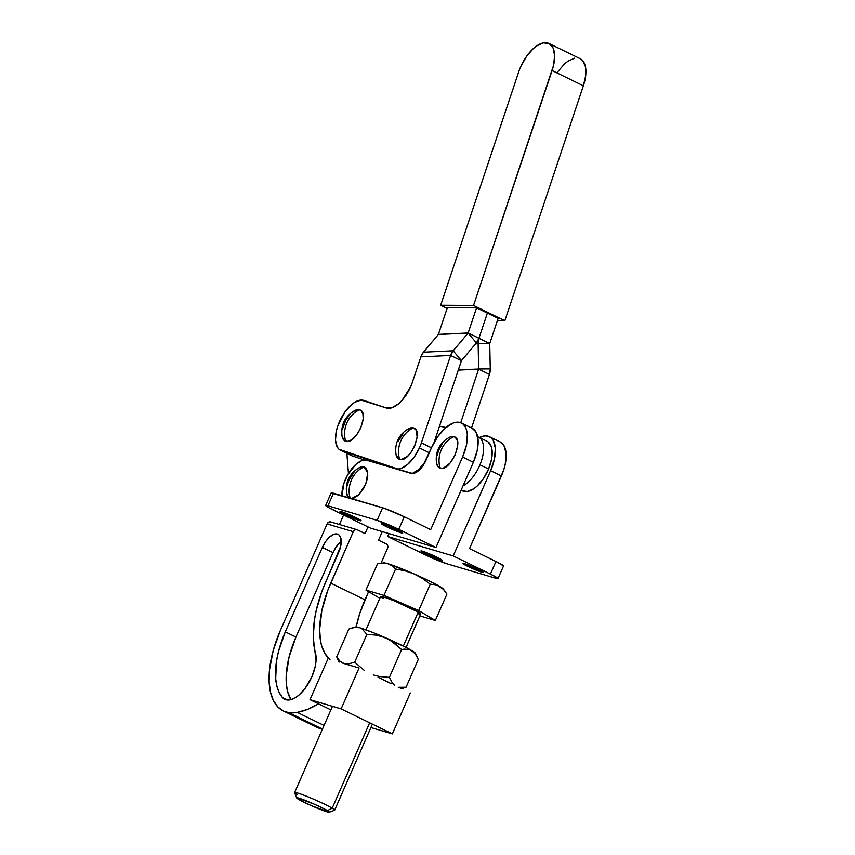 <?xml version="1.0" encoding="UTF-8"?>
<svg xmlns="http://www.w3.org/2000/svg" width="855" height="855" viewBox="0 0 855 855"><rect width="100%" height="100%" fill="white"/><g stroke="black" fill="none" stroke-linecap="round" stroke-linejoin="round"><path stroke-width="1.28" d="M315.388 652.557A29.551 14.514 116 0 1 311.808 676.893L315.132 666.879L316.061 660.552L313.272 637.723L314.384 620.249L316.136 610.844L321.897 591.404L340.75 546.035L340.824 538.084L338.901 534.867L337.436 534.097L333.771 534.364L329.624 536.993L325.605 541.568L322.346 547.403L285.292 631.866L278.431 651.702L276.464 661.353L275.695 678.859L276.913 686.276L279.179 692.529L282.417 697.466L285.153 699.476L290.486 699.785L294.569 698.172L298.823 695.201L305.021 688.542L311.808 676.893A29.551 14.514 116 0 1 284.779 699.305A29.551 14.514 116 0 1 282.417 697.466L287.686 700.042L282.417 697.466A67.15 32.96 116 0 1 285.292 631.866L295.948 637.061A67.15 32.96 -64 0 0 290.892 699.679L287.569 691.471L286.35 684.053L286.19 675.674L289.086 656.897L295.948 637.061L332.99 552.597L322.346 547.403A17.218 8.454 116 0 1 338.088 534.343A17.218 8.454 116 0 1 338.73 552.234L325.83 581.657A86.088 42.258 116 0 0 315.388 652.557M378.038 677.245L391.334 683.733L378.038 677.245A32.8 2.351 23.7 0 1 391.334 683.733L378.038 677.245M355.274 627.089L359.634 627.72L354.547 627.452L348.872 629.056L336.678 656.854L339.809 661.054L343.934 663.512A32.8 2.351 23.7 0 1 345.131 663.875L342.866 663.202A32.8 2.351 23.7 0 1 343.934 663.512A32.8 2.351 23.7 0 1 345.131 663.875L342.866 663.202A32.8 2.351 23.7 0 1 343.934 663.512L349.032 663.769L354.697 662.176L366.891 634.367L376.66 635.19L385.99 637.969L407.033 647.94L415.359 653.402M359.634 627.72L374.437 633.106L390.35 640.224L401.583 649.565L389.388 677.363L392.199 682.675L394.604 685.325L392.199 682.675L389.388 677.363L379.641 676.551L373.304 674.937L379.641 676.551L389.388 677.363L401.583 649.565L404.319 649.127L401.583 649.565L394.379 642.96L385.99 637.969A32.8 2.351 -156.3 0 0 359.634 627.72L361.847 628.692L359.634 627.72A32.8 2.351 -156.3 0 0 355.456 626.939L351.32 628.201L354.547 627.452L359.634 627.72M401.551 688.713L406.061 687.238L398.259 687.292L406.061 687.238L418.255 659.429L406.061 687.238L400.375 688.831M416.951 656.619L418.255 659.429L415.455 654.139L411.672 650.505L409.395 649.511L404.319 649.127L409.395 649.511L411.672 650.505L415.455 654.139L417.379 657.463L415.327 653.199A32.8 2.351 -156.3 0 0 411.672 650.505A32.8 2.351 -156.3 0 0 385.99 637.969L376.66 635.19L366.891 634.367L361.847 628.692L366.891 634.367L354.697 662.176L349.032 663.769L343.934 663.512L339.809 661.054L336.678 656.854L348.872 629.056L351.768 628.062M364.625 670.694L354.697 662.176L364.625 670.694M337.971 659.675L336.678 656.854L337.971 659.675M317.996 727.861L283.753 711.157A77.474 38.037 116 0 1 283.272 710.922L317.504 727.637A77.474 38.037 -64 0 0 317.996 727.861L322.431 729.165L317.996 727.861L283.753 711.157L288.798 712.643A77.474 38.037 116 0 0 297.241 712.386L324.045 725.467L297.241 712.386A116.387 57.135 116 0 0 318.498 703.836L310.002 699.689L327.946 658.799L310.002 699.689L330.885 709.885L318.498 703.836L307.629 709.329L297.241 712.386L288.798 712.643L283.753 711.157L277.875 706.989L273.376 700.523L270.415 691.973L269.111 681.638L269.496 669.882L273.205 650.516L280.376 630.413L327.091 523.933L353.307 531.671L327.935 589.939L321.865 610.395L319.663 629.419L320.454 640.491L321.523 645.375L324.953 653.605L329.987 659.536M356.108 627.11L359.752 613.516L368.569 591.639L364.978 599.815A75.753 37.193 -64 0 0 356.15 626.918M381.074 563.146L387.764 547.745L387.497 545.18L386.225 543.919A3.441 2.993 -73.6 0 1 387.55 548.386L381.074 563.146M378.541 540.168L382.303 531.607L378.541 540.168L386.225 543.919L378.541 540.168M283.272 710.922A77.474 38.037 116 0 1 280.376 630.413L327.091 523.933L328.854 522.095L331.163 522.106A3.441 2.993 106.4 0 0 327.091 523.933L353.307 531.671A3.441 2.993 -73.6 0 1 357.379 529.844L355.071 529.833L353.307 531.671L330.746 583.11L364.978 599.815L330.746 583.11A75.753 37.193 116 0 0 329.731 659.333M288.798 712.643L322.474 729.069L288.798 712.643M368.003 526.904L365.064 533.595L357.379 529.844L365.064 533.595L368.003 526.904M339.435 524.51L343.614 514.999L339.435 524.51M348.445 473.52L346.874 453.385L348.445 473.52M341.252 541.386A17.218 8.454 -64 0 0 332.99 552.597L322.346 547.403L285.292 631.866L295.948 637.061L332.99 552.597L336.261 546.762L341.252 541.386M392.36 733.879L341.134 708.88L359.068 667.99L345.131 663.875L359.068 667.99L341.134 708.88L392.36 733.879L370.899 727.541L392.36 733.879L410.304 692.988L392.36 733.879M310.002 699.689L341.134 708.88L310.002 699.689M297.07 794.509A21.867 1.571 23.7 0 1 294.612 792.564A21.867 1.571 23.7 0 1 309.98 797.651A21.867 1.571 23.7 0 1 332.21 808.189A21.867 1.571 -156.3 0 0 309.286 797.362A21.867 1.571 -156.3 0 0 294.622 792.692L296.685 797.939A17.859 1.282 23.7 0 1 308.655 801.755A17.859 1.282 23.7 0 1 327.39 810.593L332.21 808.189L369.67 722.806L332.21 808.189A21.867 1.571 23.7 0 1 334.668 810.134L372.395 724.132M329.335 812.239L311.594 805.773L300.49 800.44L296.738 797.779L314.469 804.245L325.573 809.578L329.335 812.239L334.572 810.219A21.867 1.571 -156.3 0 0 332.21 808.189L327.39 810.593A17.859 1.282 23.7 0 1 329.314 812.25A17.859 1.282 23.7 0 1 316.265 807.793A17.859 1.282 23.7 0 1 298.684 799.425A17.859 1.282 23.7 0 1 296.685 797.939M380.732 596.79L385.039 597.399L394.636 601.022L418.223 612.116L403.336 646.049L418.223 612.116A21.867 1.571 -156.3 0 0 395.993 601.589A21.867 1.571 -156.3 0 0 380.625 596.501L365.993 629.857M443.456 589.362L435.131 583.901L414.087 573.929L422.541 578.493L430.257 584.2L418.672 610.598L383.981 595.411L395.566 569.003L405.003 570.809L414.087 573.929A32.8 2.351 -156.3 0 0 387.732 563.669L391.964 565.743L395.566 569.003L405.003 570.809L414.087 573.929L387.732 563.669L391.964 565.743L395.566 569.003L383.981 595.411L365.961 590.089L377.547 563.691L382.858 563.05L387.732 563.669A32.8 2.351 -156.3 0 0 383.724 562.857L383.361 563.05M385.359 563.178L380.251 563.231L385.359 563.178M445.359 591.745L443.328 589.01A32.8 2.351 -156.3 0 0 439.769 586.455L443.649 589.661L446.93 594.075L435.345 620.473L419.869 615.91L435.345 620.473L418.672 610.598L430.257 584.2L435.216 584.681L439.769 586.455A32.8 2.351 -156.3 0 0 414.087 573.929L422.541 578.493L430.257 584.2L435.216 584.681L439.769 586.455L443.649 589.661L446.93 594.075L435.345 620.473L418.672 610.598L383.981 595.411L365.961 590.089L377.547 563.691L380.251 563.231M365.961 590.089L379.834 598.308L365.961 590.089M383.083 598.447L381.544 597.463M406.04 647.427L420.671 614.072A21.867 1.571 -156.3 0 0 418.223 612.116L420.607 614.136L418.416 613.826M405.591 430.77L409.748 428.141L413.403 427.874A17.218 8.454 -64 0 0 408.605 428.654C398.74 434.49 394.55 443.093 396.015 454.454A17.218 8.454 -64 0 0 399.606 459.327A24.111 20.937 -73.5 0 1 400.845 440.838C398.238 447.005 397.821 453.171 399.606 459.327C409.737 463.431 424.401 430.033 413.403 427.874C407.803 430.428 403.613 434.746 400.845 440.838A24.111 20.937 -73.5 0 1 413.403 427.874L416.022 430.001L417.155 436.884L414.696 446.021L411.426 451.857L407.418 456.431L401.337 459.498L398.141 458.547L396.004 454.379M351.672 412.676L355.819 410.058L359.485 409.791A17.218 8.454 -64 0 0 354.675 410.571C344.822 416.406 340.621 424.999 342.086 436.36A17.218 8.454 -64 0 0 345.677 441.244A24.111 20.937 -73.5 0 1 346.916 422.755C344.309 428.921 343.892 435.077 345.677 441.244C355.819 445.348 370.471 411.95 359.485 409.791C353.874 412.345 349.684 416.663 346.916 422.755A24.111 20.937 -73.5 0 1 359.485 409.791L360.949 410.56L362.873 413.788L363.225 418.8L360.767 427.938L357.508 433.774L351.394 439.94L347.408 441.415L344.212 440.464L342.075 436.285M410.443 387.187A27.552 13.52 116 0 1 386.257 407.942L361.12 400.065L354.782 402.256L351.426 404.714L344.971 411.918L337.725 426.164L336.346 431.112L335.481 440.197L337.223 447.037L339.007 449.281L397.96 469.053L401.027 468.433L407.653 464.404L414.109 457.201L419.41 447.924L429.296 452.755L419.41 447.924A27.552 13.52 116 0 1 395.234 468.69L341.305 450.606A27.552 13.52 116 0 1 340.504 450.275A27.552 13.52 116 0 1 340.044 420.382A27.552 13.52 116 0 1 363.856 400.429L386.257 407.942L392.06 407.685L398.687 403.656L402 400.386L410.443 387.187A27.552 13.52 116 0 0 412.409 382.153A27.552 13.52 116 0 1 410.443 387.187M341.968 495.729A24.453 12.002 116 0 1 350.24 470.763A24.453 12.002 116 0 1 366.934 460.3L412.719 473.531L418.811 470.464L422.819 465.89L431.465 447.796A32.714 16.063 116 0 1 461.379 423.001A32.714 16.063 116 0 1 462.587 457.019L430.696 529.662L404.276 516.773L430.696 529.662L462.587 457.019L466.424 445.231L467.311 434.532L466.584 430.118L465.099 426.56L462.929 423.995L460.15 422.53L456.859 422.199L453.193 423.033L445.305 428.013L437.675 436.713L431.465 447.796L421.376 442.89A27.552 13.52 116 0 1 419.41 447.924A27.552 13.52 -64 0 0 421.376 442.89L450.617 355.456L461.401 360.725L476.374 342.898L461.465 360.607L453.193 350.796L468.102 333.087L438.359 334.497L423.449 352.207L453.193 350.796L468.102 333.087L476.374 342.898L468.102 333.087L476.577 307.8L498.155 318.327L489.712 343.625L468.166 332.969L476.577 307.8L447.357 307.64L476.577 307.8L487.371 313.069L478.95 338.227L476.374 342.898A14.118 11.874 -92.7 0 0 478.95 338.227L489.733 343.496L498.155 318.327L487.371 313.069L478.95 338.227L468.166 332.969L438.359 334.497L423.449 352.207A14.118 11.874 87.3 0 0 420.863 356.866L423.449 352.207L453.193 350.796L450.617 355.456A14.118 11.874 -92.7 0 1 453.193 350.796L461.465 360.607L434.019 442.612L461.401 360.725L450.617 355.456L420.863 356.866L450.617 355.456L421.376 442.89L431.465 447.817L426.089 460.065A17.218 8.454 116 0 1 410.999 473.36L366.934 460.3L361.74 460.685L355.84 464.404L347.643 474.899L343.817 483.609L341.979 495.986M580.502 58.867L582.725 60.662L585.472 66.776L585.696 75.539L583.377 85.789L504.835 320.711L473.552 305.449L504.835 320.711L497.375 320.668L504.835 320.711L583.377 85.789L552.095 70.527L583.377 85.789A30.994 15.219 -64 0 0 580.235 58.728L548.953 43.466A30.994 15.219 116 0 1 552.095 70.527L473.552 305.449L440.678 305.256L447.101 308.399L440.678 305.256L518.632 72.109A30.994 15.219 116 0 1 520.845 66.444A30.994 15.219 116 0 1 548.953 43.466M574.763 58.119L567.934 61.175L564.386 64.029L557.652 71.884M440.678 305.256L473.552 305.449L553.57 65.301L554.628 55.628L553.121 48.062L549.231 43.605L543.481 42.857L536.651 45.914L533.114 48.767L526.381 56.622L520.845 66.444A30.994 15.219 -64 0 0 518.632 72.109L440.678 305.256M447.357 307.64L438.412 334.38L468.166 332.969L438.359 334.497L447.357 307.64M412.228 473.542A27.552 13.52 -64 0 0 424.988 462.331L418.437 469.662L411.811 473.702M351.234 455.512L341.305 450.606L352.089 455.865L364.583 460.054L352.089 455.865A27.552 13.52 -64 0 1 351.287 455.533L340.504 450.275M420.863 356.866L412.409 382.153L420.863 356.866M398.312 441.169L403.528 432.844M342.374 429.296L345.89 420.072L349.61 414.761M478.65 369.146L489.434 374.405L471.533 427.96L489.434 374.405L490.268 368.879A14.118 11.874 -92.7 0 1 489.434 374.405L478.65 369.146L460.738 422.723L478.65 369.146L458.259 370.108L478.65 369.146M458.301 369.969L478.672 369.007L478.127 343.753A14.118 11.874 -92.7 0 1 478.95 338.227L478.127 343.753L489.712 343.625L478.127 343.753L478.672 369.007L458.301 369.969M490.268 368.879L478.672 369.007L490.268 368.879L489.712 343.625L490.268 368.879M475.54 343.881L478.127 343.753L475.54 343.881M479.954 464.81A27.552 13.52 -64 0 0 478.522 437.119A27.552 13.52 116 0 1 479.954 464.81A27.552 13.52 116 0 1 463.047 485.811A27.552 13.52 -64 0 0 479.954 464.81L488.579 469.021L479.954 464.81M461.294 489.797L464.522 491.379A27.552 13.52 -64 0 0 488.579 469.021L483.513 478.479L477.165 486.046L473.809 488.739L467.364 491.465L460.941 490.599L464.522 491.379L461.294 489.797M488.045 441.853L491.347 446.695L492.159 454.475L491.582 459.124L488.579 469.021A27.552 13.52 -64 0 0 487.147 441.33L477.678 436.713M477.699 436.777A27.552 13.52 116 0 1 478.522 437.119M445.904 427.5L439.534 426.121L445.904 427.5M478.565 569.537A11.532 0.823 23.7 0 1 483.641 572.551A11.532 0.823 23.7 0 1 467.589 566.288L468.166 564.973L467.589 566.288L462.512 563.338L468.615 565.144L483.631 572.476L467.589 566.288A11.532 0.823 23.7 0 1 462.512 563.274A11.532 0.823 23.7 0 1 478.565 569.537M436.958 557.214A11.532 0.823 23.7 0 1 442.035 560.217A11.532 0.823 23.7 0 1 425.982 553.955L426.56 552.651L425.982 553.955L421.023 550.887L427.008 552.822L442.035 560.153L425.982 553.955A11.532 0.823 23.7 0 1 420.906 550.951A11.532 0.823 23.7 0 1 436.958 557.214M356.075 517.745A11.532 0.823 23.7 0 1 361.152 520.748A11.532 0.823 23.7 0 1 345.099 514.486L345.677 513.182L345.099 514.486L340.14 511.418L346.125 513.353L361.141 520.684L345.099 514.486A11.532 0.823 23.7 0 1 340.023 511.482A11.532 0.823 23.7 0 1 356.075 517.745M397.671 530.068A11.532 0.823 23.7 0 1 402.748 533.082A11.532 0.823 23.7 0 1 386.706 526.819L387.283 525.504L386.706 526.819L381.629 523.869L387.732 525.675L402.748 533.007L386.706 526.819A11.532 0.823 23.7 0 1 381.629 523.805A11.532 0.823 23.7 0 1 397.671 530.068M358.32 468.209L362.306 466.734L365.502 467.685L367.426 470.913L367.778 475.914L366.517 481.942L363.824 488.087L358.042 495.473L353.895 498.091L351.48 498.551L359.196 494.382L365.801 483.919L367.768 472.772L364.038 466.905C358.427 469.459 354.237 473.788 351.469 479.869C348.861 486.035 348.445 492.202 350.229 498.358M441.372 449.645C438.754 455.811 438.348 461.967 440.122 468.134C450.264 472.238 464.928 438.839 453.93 436.681C448.33 439.235 444.14 443.553 441.372 449.645A24.111 20.937 -73.5 0 1 453.93 436.681A17.218 8.454 -64 0 0 449.132 437.461C439.267 443.296 435.067 451.889 436.542 463.25A17.218 8.454 -64 0 0 440.122 468.134A24.111 20.937 -73.5 0 1 441.372 449.645M489.413 436.691A32.714 16.063 116 0 0 479.366 437.536L484.903 435.879L488.184 436.21L490.973 437.685L493.143 440.25L495.344 448.223L494.468 458.911L490.631 470.699L453.214 555.932L387.7 536.513L388.982 533.595L387.7 536.513L424.914 554.671L387.7 536.513L453.214 555.932L490.631 470.699L501.415 475.957A32.714 16.063 -64 0 0 500.196 441.95L489.413 436.691A32.714 16.063 116 0 1 490.631 470.699L501.415 475.957L469.523 548.611L495.943 561.5L490.417 574.079L453.214 555.932L490.417 574.079A17.218 1.229 23.7 0 1 497.995 578.579A17.218 1.229 23.7 0 1 495.718 578.236L497.824 578.664L497.557 578.023L490.417 574.079L495.943 561.5L469.523 548.611L503.67 470.047L505.252 464.18L506.128 453.481L503.926 445.508L500.132 441.917M497.995 578.579L503.52 565.999A17.218 1.229 -156.3 0 0 495.943 561.5L503.51 565.892M446.577 563.68L495.718 578.236L446.577 563.68A17.218 1.229 23.7 0 1 424.914 554.671L446.577 563.68M325.659 505.444L331.184 492.865A17.218 1.229 -156.3 0 1 333.471 493.207L327.946 505.786L377.087 520.342L382.602 507.763A17.218 1.229 -156.3 0 1 404.276 516.773L398.751 529.352L435.965 547.51L473.371 462.277L462.587 457.019L473.371 462.277L435.965 547.51L370.45 528.101L333.236 509.943A17.218 1.229 23.7 0 1 325.659 505.444A17.218 1.229 23.7 0 1 327.946 505.786L333.471 493.207L382.602 507.763L377.087 520.342A17.218 1.229 23.7 0 1 398.751 529.352L377.087 520.342L327.946 505.786L325.67 505.551L328.705 507.614L370.45 528.101L435.965 547.51L398.751 529.352L404.276 516.773L384.461 508.362L331.195 492.972M472.099 428.237L475.882 431.828L478.095 439.801L477.208 450.489L473.371 462.277A32.714 16.063 -64 0 0 472.163 428.27L461.379 423.001M350.165 498.155A24.111 20.937 -73.5 0 1 351.469 479.869A24.111 20.937 -73.5 0 1 364.038 466.905A17.218 8.454 -64 0 0 359.228 467.685C349.374 473.52 345.174 482.124 346.649 493.485A17.218 8.454 -64 0 0 349.129 497.845L346.628 493.41M346.467 492.042L346.927 486.41L348.947 480.211L354.162 471.885M448.223 437.984L450.275 436.948L453.93 436.681L455.394 437.45L457.318 440.678L457.671 445.69L455.223 454.828L450.008 463.154L443.788 467.856L441.853 468.305L438.658 467.354L436.52 463.175M436.82 456.185L438.839 449.976L442.11 444.14M339.125 662.101L337.543 658.82M330.757 521.945L356.973 529.683M332.456 706.316L294.612 792.564"/></g></svg>
